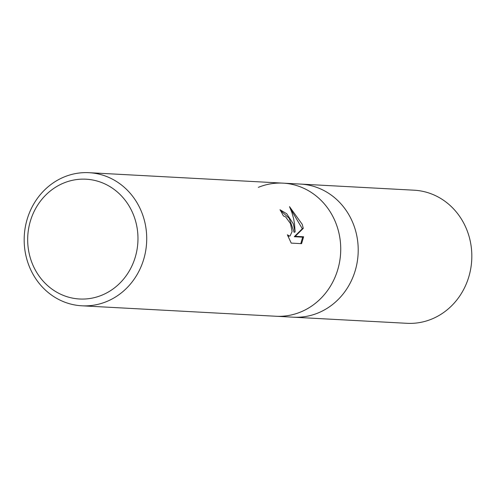 <?xml version="1.0" encoding="UTF-8"?>
<svg xmlns="http://www.w3.org/2000/svg" width="496" height="496" viewBox="0 0 496 496"><rect width="100%" height="100%" fill="white"/><g stroke="black" fill="none" stroke-linecap="round" stroke-linejoin="round"><path stroke-width="0.74" d="M300.564 312.046A66.65 61.262 93.1 0 1 275.875 316.25A66.65 61.262 93.1 0 0 336.989 226.182A66.65 61.262 93.1 0 0 283.049 183.142A66.65 61.262 93.1 0 1 340.082 239.37A66.65 61.262 93.1 0 1 300.564 312.046A66.65 61.262 93.1 0 0 336.989 226.182A66.65 61.262 93.1 0 0 258.36 187.345A66.65 61.262 93.1 0 1 283.049 183.142L300.526 184.084A66.65 61.262 93.1 0 1 354.466 227.118A66.65 61.262 93.1 0 1 293.353 317.192L406.968 323.311A66.65 61.262 93.1 0 0 468.081 233.244A66.65 61.262 93.1 0 0 414.141 190.204L300.526 184.084A66.65 61.262 93.1 0 1 357.56 240.312A66.65 61.262 93.1 0 1 318.041 312.982A66.65 61.262 93.1 0 1 293.353 317.192L81.859 305.796A66.65 61.262 93.1 0 1 27.919 262.756A66.65 61.262 93.1 0 1 89.032 172.689A66.65 61.262 93.1 0 1 142.972 215.723A66.65 61.262 93.1 0 1 81.859 305.796M293.291 223.826L295.108 231.936L294.531 223.894L293.613 218.674L291.877 212.449L289.503 206.634L302.213 224.304L303.273 228.365L295.244 236.319L303.626 236.772L301.568 243.66L291.226 243.108L287.389 234.806L289.435 236.034L290.117 235.916L292.076 231.545L290.513 223.677L285.684 216.957L283.315 215.847A66.65 61.262 -86.9 0 0 280.004 209.746L286.731 213.745L293.291 223.826M134.602 217.936A59.985 55.137 93.1 0 1 101.816 295.213A59.985 55.137 93.1 0 1 31.05 260.264A59.985 55.137 93.1 0 1 63.829 182.987A59.985 55.137 93.1 0 1 134.602 217.936M280.426 210.447L289.193 218.271L294.14 232.333L295.108 231.936M290.117 235.916L287.996 236.344M300.805 243.623L302.653 237.169L294.271 236.716L302.312 228.755L290.396 208.593M302.653 237.169L303.626 236.772M294.271 236.716L295.244 236.319M302.312 228.755L303.273 228.365M283.049 183.142L89.032 172.689"/></g></svg>
